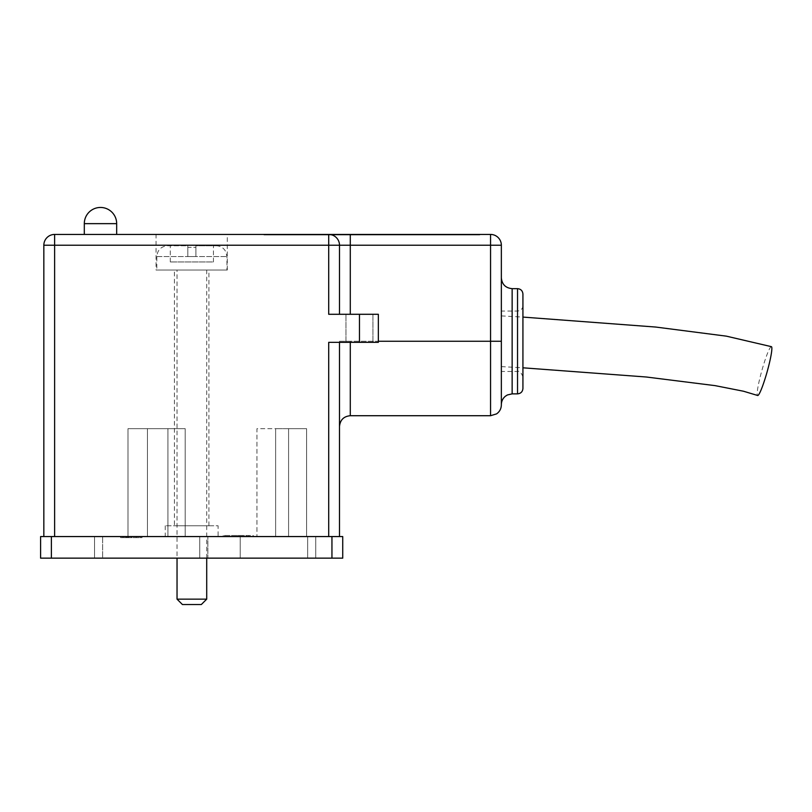 <?xml version="1.0" encoding="UTF-8"?>
<svg xmlns="http://www.w3.org/2000/svg" width="812" height="812" viewBox="0 0 812 812"><rect width="100%" height="100%" fill="white"/><g stroke="black" fill="none" stroke-linecap="round" stroke-linejoin="round"><path stroke-width="0.61" stroke-dasharray="4.06 3.04" d="M174.397 270.041L208.928 270.041L174.397 270.041L174.397 525.77L208.928 525.77L174.397 525.77M136.254 536.559L120.582 536.559L136.254 536.559L136.254 537.645L136.254 536.559M253.263 536.559L223.239 536.559L253.263 536.559L253.263 535.484L223.239 535.484L253.263 535.484M128.215 537.645L122.632 537.645L122.632 536.559L142.029 536.559L122.632 536.559L122.632 537.645L142.029 537.645L142.029 536.559L142.029 537.645L128.215 537.645L128.215 536.559M218.103 536.559L165.232 536.559L218.103 536.559L218.103 525.77L165.232 525.77L218.103 525.77M275.633 536.559L256.957 536.559L288.585 536.559L275.633 536.559L275.633 428.665L275.633 536.559L275.633 428.665L256.957 428.665L256.957 536.559L256.957 428.665L275.633 428.665L275.633 536.559M306.591 536.559L288.585 536.559L306.591 536.559L306.591 428.665L275.633 428.665L288.585 428.665L288.585 536.559L288.585 428.665L288.585 536.559L288.585 428.665L306.591 428.665L306.591 536.559M307.667 536.559L94.547 536.559L307.667 536.559L307.667 558.148L240.22 558.148L307.667 558.148L307.667 536.559M167.932 536.559L128.002 536.559L185.197 536.559L167.932 536.559L185.197 536.559L167.932 536.559L167.932 428.665L147.429 428.665L147.429 536.559L147.429 428.665L147.429 536.559L147.429 428.665L128.002 428.665L128.002 536.559L128.002 428.665L128.002 536.559L128.002 428.665L147.429 428.665L147.429 536.559L147.429 428.665L128.002 428.665L147.429 428.665L147.429 536.559L147.429 428.665L167.932 428.665L167.932 536.559L167.932 428.665L167.932 536.559L167.932 428.665L147.429 428.665L167.932 428.665L167.932 536.559M350.287 314.285L339.497 314.285L350.287 314.285L350.287 245.224L490.56 245.224L490.56 341.253L378.341 341.253L378.341 314.285L350.287 314.285L378.341 314.285L378.341 341.253L339.497 341.253L339.497 342.339L328.708 342.339L350.287 342.339L339.497 342.339L339.497 341.253L339.497 426.503L339.497 341.253L350.287 341.253L350.287 342.339L378.341 342.339L350.287 342.339L350.287 341.253L350.287 342.339M339.497 536.559L54.627 536.559L339.497 536.559L339.497 342.339M339.497 314.285L339.497 245.224L339.497 314.285L328.708 314.285L339.497 314.285L339.497 245.224A10.789 10.789 0 0 0 328.708 234.435L479.77 234.435L350.287 234.435L350.287 245.224L339.497 245.224A10.789 10.789 0 0 0 328.708 234.435L490.56 234.435A10.789 10.789 0 0 1 501.349 245.224L490.56 245.224L490.56 234.435M501.349 277.866L501.349 404.65L501.349 277.866M501.349 404.924L501.349 245.224M54.627 536.559L54.627 245.224L339.497 245.224A10.789 10.789 0 0 0 328.708 234.435L54.627 234.435A10.789 10.789 0 0 0 43.838 245.224L43.838 536.559L54.627 536.559L43.838 536.559M350.287 415.714L350.287 341.253L378.341 341.253L378.341 342.339L378.341 314.285L328.708 314.285L328.708 234.435A10.789 10.789 0 0 1 339.497 245.224M378.341 341.253L378.341 342.339L328.708 342.339L328.708 536.559M156.056 234.435L227.279 234.435L156.056 234.435L156.056 270.041L227.279 270.041L156.056 270.041M51.389 536.559L40.6 536.559L40.6 558.148L51.389 558.148L51.389 536.559L331.946 536.559L331.946 558.148L342.735 558.148L342.735 536.559L331.946 536.559M51.389 558.148L331.946 558.148M207.852 558.148L240.22 558.148L199.762 558.148L207.852 558.148L207.852 536.559L207.852 558.148M102.647 558.148L199.762 558.148L94.547 558.148L102.647 558.148L102.647 536.559L102.647 558.148M522.928 341.253L522.928 376.869L522.928 341.253M522.928 388.461L522.928 294.045M522.928 305.647C522.613 308.925 520.817 310.722 517.538 311.047L517.538 371.47L517.538 311.047L501.349 311.047L501.349 371.47L501.349 311.047M501.349 341.253L501.349 366.618L501.349 315.898L501.349 341.253L490.56 341.253L490.56 415.714M315.756 536.559L315.756 558.148L315.756 536.559M94.547 536.559L94.547 558.148L94.547 536.559M345.973 314.285L372.941 314.285L345.973 314.285L345.973 342.339L372.941 342.339L345.973 342.339L372.941 342.339L345.973 342.339L345.973 314.285L372.941 314.285L345.973 314.285M372.941 314.285L372.941 342.339L372.941 314.285M185.197 428.665L167.932 428.665L185.197 428.665L185.197 536.559L185.197 428.665L167.932 428.665L185.197 428.665L185.197 536.559L185.197 428.665M771.4 346.663A25.355 2.71 -74.3 0 0 761.971 370.15A25.355 2.71 -74.3 0 0 757.637 395.474M479.77 234.972L479.77 234.435L479.77 234.972L263.961 234.972L479.77 234.972M263.961 234.972L263.961 234.435L263.961 234.972M127.606 537.645L127.606 536.559M131.331 537.645L131.331 536.559M246.442 536.559L248.604 536.559L248.604 535.484L248.604 536.559L246.442 536.559L246.442 535.484L248.604 535.484L246.442 535.484L246.442 536.559M242.128 536.559L244.29 536.559L244.29 535.484L244.29 536.559L242.128 536.559L242.128 535.484L244.29 535.484L242.128 535.484L242.128 536.559M224.488 536.559L239.966 536.559L239.966 535.484L239.966 536.559L237.814 536.559L237.814 535.484L237.814 536.559L237.814 535.484L239.966 535.484L237.814 535.484L237.814 536.559L224.488 536.559L224.488 535.484L237.814 535.484L224.488 535.484L224.488 536.559M130.722 537.645L120.582 537.645L130.722 537.645L130.722 536.559M125.86 537.645L125.86 536.559M120.582 537.645L120.582 536.559M126.428 537.645L126.428 536.559M126.794 537.645L126.794 536.559M123.81 537.645L123.81 536.559M126.357 537.645L126.357 536.559M128.6 537.645L128.6 536.559M139.979 537.645L139.979 536.559L139.979 537.645M156.807 270.041L226.944 270.041L156.807 270.041L156.807 256.551C157.447 249.994 161.04 246.401 167.597 245.762L187.826 245.762L187.826 247.376L195.915 247.376L195.915 245.762L195.915 256.551L195.915 247.376L187.826 247.376L187.826 245.762L167.597 245.762M177.036 270.041L206.715 270.041L177.036 270.041L177.036 558.148M187.826 256.551L187.826 245.762L187.826 256.551L187.826 247.376L187.826 256.551L195.915 256.551L195.915 245.762L216.154 245.762L195.915 245.762L195.915 256.551L187.826 256.551M213.454 261.951L213.454 245.762L213.454 261.951L170.297 261.951L213.454 261.951M170.297 261.951L170.297 245.762L170.297 261.951M206.715 599.144L177.036 599.144M182.436 604.544L201.315 604.544M84.306 234.435L116.674 234.435L84.306 234.435M359.462 314.285L359.462 342.339M512.139 393.861L512.139 288.656M517.538 288.656L517.538 393.861M54.627 234.435L54.627 245.224L43.838 245.224M240.22 536.559L240.22 558.148L240.22 536.559M199.762 536.559L199.762 558.148L199.762 536.559M131.737 537.645L131.737 536.559M156.807 256.551L226.944 256.551L156.807 256.551M116.674 223.645L84.306 223.645M208.928 525.77L208.928 270.041M522.928 376.869C521.213 372.495 519.416 370.688 517.538 371.47L501.349 371.47M227.279 270.041L227.279 234.435M165.232 525.77L165.232 536.559M501.349 366.618L522.928 367.806M501.349 315.898L522.928 317.086M223.239 535.484L223.239 536.559M216.154 245.762C219.605 245.833 222.427 247.203 224.63 249.873L225.837 251.801L226.944 256.551L226.944 270.041M206.715 558.148L206.715 270.041"/><path stroke-width="1.22" d="M339.497 342.339L339.497 536.559M350.287 342.339L350.287 415.714L490.56 415.714L490.56 245.224L350.287 245.224L350.287 234.435L328.708 234.435A10.789 10.789 0 0 1 339.497 245.224L339.497 314.285M43.838 536.559L43.838 245.224A10.789 10.789 0 0 1 54.627 234.435L490.56 234.435L490.56 245.224L501.349 245.224L501.349 404.924C501.248 408.71 499.644 411.704 496.558 413.897L490.56 415.714M328.708 536.559L328.708 342.339L378.341 342.339L378.341 314.285L359.462 314.285L359.462 342.339M328.708 234.435L328.708 314.285L359.462 314.285M40.6 536.559L51.389 536.559L51.389 558.148L40.6 558.148L40.6 536.559M331.946 536.559L342.735 536.559L342.735 558.148L331.946 558.148L331.946 536.559L51.389 536.559M331.946 558.148L51.389 558.148M517.538 288.656C520.817 288.97 522.613 290.777 522.928 294.045L522.928 388.461C522.613 391.739 520.817 393.546 517.538 393.861L517.538 288.656L512.139 288.656C505.592 288.016 501.989 284.413 501.349 277.866M501.349 245.224A10.789 10.789 0 0 0 490.56 234.435A10.789 10.789 0 0 1 501.349 245.224M522.928 367.806L646.261 377.001L715.078 385.629L743.498 391.232L757.637 395.474A25.355 2.71 -74.3 0 0 767.533 370.363A25.355 2.71 -74.3 0 0 771.4 346.663L726.375 336.158L655.741 327.053L522.928 317.086M177.036 599.144L206.715 599.144L201.315 604.544L182.436 604.544L177.036 599.144L177.036 558.148M84.306 223.645L116.674 223.645A16.189 16.189 0 0 0 100.485 207.456A16.189 16.189 0 0 0 84.306 223.645L84.306 234.435M501.349 341.253L378.341 341.253M54.627 536.559L54.627 234.435A10.789 10.789 0 0 0 43.838 245.224L350.287 245.224L350.287 314.285M512.139 288.656L512.139 393.861L507.398 394.957L505.46 396.175C502.801 398.377 501.43 401.199 501.349 404.65M517.538 393.861L512.139 393.861M350.287 415.714C343.73 416.353 340.137 419.946 339.497 426.503M206.715 599.144L206.715 558.148M116.674 223.645L116.674 234.435"/></g></svg>
